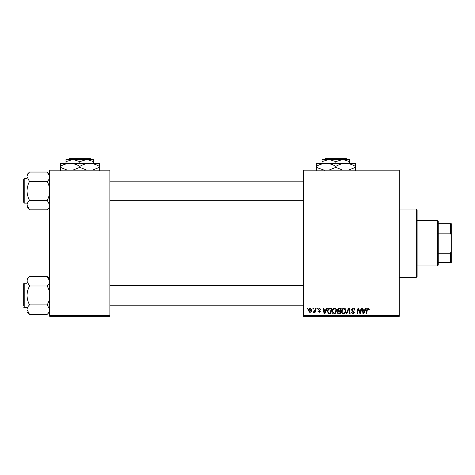 <?xml version="1.0" encoding="UTF-8"?>
<svg xmlns="http://www.w3.org/2000/svg" width="475" height="475" viewBox="0 0 475 475"><rect width="100%" height="100%" fill="white"/><g stroke="black" fill="none" stroke-linecap="round" stroke-linejoin="round"><path stroke-width="0.71" d="M303.329 170.044L399.238 170.044L399.238 170.857L303.329 170.857L303.329 170.044M332.072 311.44C332.061 309.629 332.886 308.53 334.554 308.133C335.861 308.376 336.514 309.195 336.508 310.597L335.724 313.114L334.038 313.969C332.69 313.726 332.031 312.883 332.072 311.44M326.082 309.759L326.782 308.21L327.423 308.21L324.781 313.898L324.057 313.898L323.279 308.21L323.873 308.21L324.063 309.759L326.082 309.759M368.149 308.133L369.312 309.391L369.259 309.908L368.665 309.979L368.107 308.798L367.335 309.872L366.652 313.898L366.053 313.898L366.753 309.73L368.149 308.133M351.358 309.807L353.145 308.133C354.332 308.198 354.92 308.839 354.902 310.062L354.314 310.128L354.16 309.29L353.103 308.798L351.945 309.753L353.643 311.22L354.314 312.461L352.723 313.969L351.061 312.2L351.654 312.14L352.741 313.304L353.721 312.497L351.358 309.807M346.037 313.898L348.525 308.21L349.279 308.21L350.152 313.898L349.553 313.898L348.81 309.023L346.679 313.898L346.037 313.898M341.531 311.44C341.519 309.629 342.344 308.53 344.013 308.133C345.319 308.376 345.972 309.195 345.966 310.597L345.183 313.114L343.496 313.969C342.148 313.726 341.489 312.883 341.531 311.44M307.331 309.023L307.468 308.21L308.061 308.21L307.937 309.023L307.331 309.023M303.329 315.525L399.238 315.525L399.238 316.338L303.329 316.338L303.329 170.857M399.238 315.525L399.238 170.857M337.321 309.979L338.954 308.21L341.234 308.21L340.272 313.898L338.028 313.803L337.244 312.514L338.028 311.125L337.321 309.979M365.02 309.759L365.72 308.21L366.362 308.21L363.719 313.898L362.995 313.898L362.217 308.21L362.811 308.21L363.001 309.759L365.02 309.759M360.418 311.677L361.03 308.21L361.629 308.21L360.656 313.898L360.032 313.898L358.405 309.071L357.61 313.898L357.01 313.898L357.972 308.21L358.595 308.21L360.24 313.031L360.418 311.677M319.503 308.133L320.916 309.611L320.328 309.688L319.479 308.649L318.701 309.284L320.399 311.244L319.158 312.419L317.811 311.161L318.404 311.089L319.188 311.903L319.806 311.333L318.108 309.332L319.503 308.133M329.181 308.346L331.776 308.21L330.814 313.898L328.67 313.821L327.418 311.57C327.382 310.116 327.97 309.041 329.181 308.346M308.429 310.692C308.394 309.302 309.011 308.453 310.276 308.133L311.683 309.783C311.737 311.226 311.113 312.105 309.807 312.419L308.429 310.692M312.799 309.023L312.936 308.21L313.53 308.21L313.405 309.023L312.799 309.023M314.913 309.86L315.216 308.21L315.816 308.21L315.115 312.348L314.515 312.348L314.67 311.493L313.708 312.419L313.304 312.271L314.913 309.86M316.789 309.023L316.926 308.21L317.52 308.21L317.395 309.023L316.789 309.023M49.756 170.044L109.903 170.044L109.903 170.857L49.756 170.857L49.756 170.044M109.903 315.525L109.903 316.338L49.756 316.338L49.756 315.525L109.903 315.525L109.903 170.857M49.756 315.525L49.756 170.857M339.785 313.233L340.088 311.457L338.164 311.695L337.838 312.491L338.776 313.233L339.785 313.233M340.201 310.793L340.522 308.875L338.835 308.904L337.909 309.997L338.948 310.793L340.201 310.793M344.719 312.675L345.372 310.567L343.965 308.798C342.701 309.183 342.083 310.08 342.119 311.499L343.514 313.304L344.719 312.675M363.909 312.111L364.693 310.424L363.084 310.424L363.44 313.274L363.909 312.111M324.971 312.111L325.761 310.424L324.146 310.424L324.502 313.274L324.971 312.111M330.333 313.233L331.069 308.875L330.309 308.875C328.742 309.017 327.976 309.932 328.011 311.606L328.724 313.138L330.333 313.233M335.261 312.675L335.914 310.567L334.513 308.798C333.242 309.183 332.631 310.08 332.666 311.499L334.056 313.304L335.261 312.675M309.837 311.903L311.089 309.848L310.27 308.649L309.023 310.692L309.837 311.903M416.302 209.053L417.115 209.867L417.115 276.509L416.302 277.323L416.302 209.053L399.238 209.053M416.302 277.323L399.238 277.323M49.756 279.092L47.227 276.563L49.756 281.283C49.661 282.94 48.818 284.513 47.227 286.003L29.533 286.003L27.004 281.283C27.099 279.627 27.942 278.047 29.533 276.563L47.227 276.563M27.051 310.264L27.004 311.808L29.533 314.337L27.004 309.617C27.099 307.954 27.942 306.381 29.533 304.891C27.948 301.928 27.105 298.781 27.004 295.45C27.105 292.107 27.948 288.96 29.533 286.003M27.004 283.254L24.237 283.254A0.487 0.487 0 0 0 23.75 283.747L23.75 306.013M23.75 284.881L23.75 283.747A0.487 0.487 0 0 1 24.237 283.254L24.237 307.64A0.487 0.487 0 0 1 23.75 307.153M24.237 307.64L27.004 307.64M47.227 286.003C48.812 288.966 49.655 292.113 49.756 295.45C49.655 298.787 48.812 301.94 47.227 304.891L49.756 309.617C49.661 311.273 48.818 312.847 47.227 314.337L29.533 314.337M47.227 304.891L29.533 304.891M49.062 312.027L49.703 310.264M27.698 278.867L27.051 280.63M29.533 276.563L27.004 279.092L27.004 309.617M23.75 199.809L23.75 181.99M49.756 174.574L47.227 172.045L49.756 176.765C49.661 178.422 48.818 179.995 47.227 181.486L29.533 181.486L27.004 176.765C27.099 175.103 27.942 173.529 29.533 172.045L47.227 172.045M27.051 205.746L27.004 207.29L29.533 209.819L27.004 205.099C27.099 203.437 27.942 201.863 29.533 200.373C27.948 197.41 27.105 194.263 27.004 190.932C27.105 187.589 27.948 184.442 29.533 181.486M27.004 178.737L24.237 178.737A0.487 0.487 0 0 0 23.75 179.229L23.75 201.495M23.75 180.363L23.75 179.229A0.487 0.487 0 0 1 24.237 178.737L24.237 203.122A0.487 0.487 0 0 1 23.75 202.635M24.237 203.122L27.004 203.122M47.227 181.486C48.812 184.448 49.655 187.595 49.756 190.932C49.655 194.269 48.812 197.422 47.227 200.373L49.756 205.099C49.661 206.756 48.818 208.329 47.227 209.819L29.533 209.819M47.227 200.373L29.533 200.373M49.062 207.51L49.703 205.746M27.698 174.349L27.051 176.112M29.533 172.045L27.004 174.574L27.004 205.099M437.433 220.43L438.247 221.243L438.247 265.133L437.433 265.947L437.433 220.43L417.115 220.43M438.247 223.683L451.25 223.683L451.25 262.693L450.437 262.693L450.437 253.24L451.25 251.317M438.247 253.24L450.437 253.24M451.25 235.06L450.437 233.136L450.437 223.683M438.247 233.136L450.437 233.136M438.247 262.693L450.437 262.693M325.31 158.662L324.49 159.475L325.31 158.662L346.376 158.662L347.189 159.475L346.376 158.662M324.49 159.475L328.932 159.475L335.843 161.613L335.843 163.376M335.843 161.613L342.748 159.475L347.189 159.475M322.026 161.613L328.932 159.475L322.026 159.475L322.026 163.376M328.932 159.475L342.748 159.475L349.659 161.613L349.659 163.376M349.659 161.613L349.659 159.475L342.748 159.475M324.348 170.264L316.338 167.348L316.338 163.376L355.348 163.376L355.348 167.348L348.692 170.044M316.338 167.348L316.338 170.371M316.338 166.398C319.372 164.51 322.626 163.507 326.088 163.376C329.513 163.495 332.767 164.498 335.843 166.398L335.843 167.348L329.187 170.044M335.843 166.398C338.877 164.51 342.131 163.507 345.592 163.376C349.018 163.495 352.272 164.498 355.348 166.398M342.499 170.044L335.843 167.348M355.348 170.371L355.348 167.348M69.297 158.662L68.477 159.475L69.297 158.662L90.363 158.662L91.176 159.475L90.363 158.662M68.477 159.475L72.918 159.475L79.83 161.613L79.83 163.376M79.83 161.613L86.735 159.475L91.176 159.475M66.013 161.613L72.918 159.475L66.013 159.475L66.013 163.376M72.918 159.475L86.735 159.475L93.646 161.613L93.646 163.376M93.646 161.613L93.646 159.475L86.735 159.475M66.981 170.044L60.325 167.348L60.325 163.376L99.334 163.376L99.334 167.348L92.678 170.044M60.325 167.348L60.325 170.371M60.325 166.398C63.359 164.51 66.613 163.507 70.074 163.376C73.5 163.495 76.754 164.498 79.83 166.398L79.83 167.348L73.174 170.044M79.83 166.398C82.864 164.51 86.117 163.507 89.579 163.376C93.005 163.495 96.259 164.498 99.334 166.398M86.486 170.044L79.83 167.348M99.334 170.371L99.334 167.348M49.756 311.808L47.227 314.337M303.329 305.199L109.903 305.199M303.329 285.695L109.903 285.695M109.903 181.177L303.329 181.177M109.903 200.682L303.329 200.682M49.756 207.29L47.227 209.819M437.433 265.947L417.115 265.947"/></g></svg>
